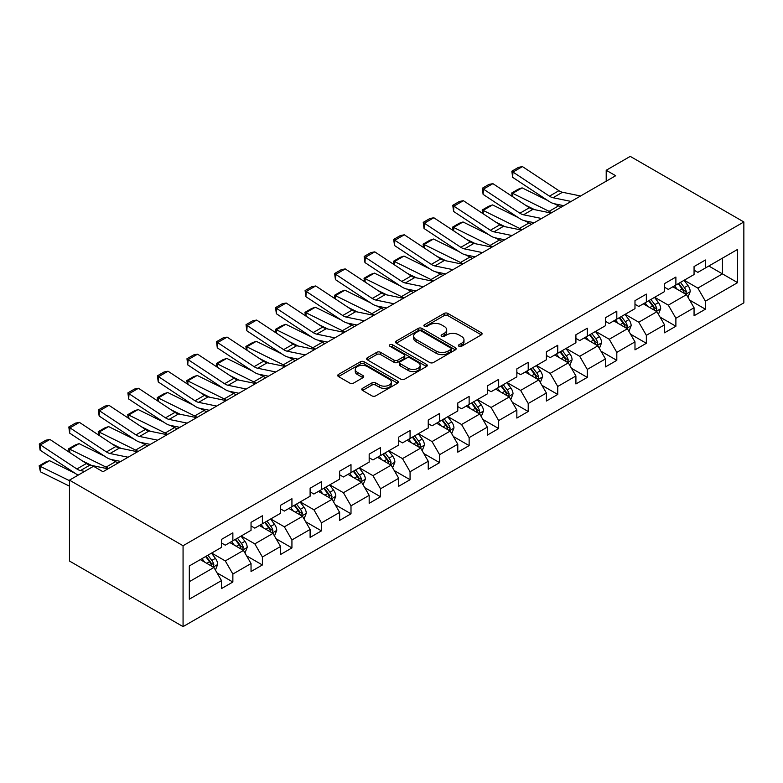 <?xml version="1.0" encoding="UTF-8"?>
<svg xmlns="http://www.w3.org/2000/svg" width="783" height="783" viewBox="0 0 783 783"><rect width="100%" height="100%" fill="white"/><g stroke="black" fill="none" stroke-linecap="round" stroke-linejoin="round"><path stroke-width="1.17" d="M458.965 346.282A1.84 1.067 0 0 0 461.569 346.282L481.31 334.879A2.633 1.517 0 0 0 482.083 333.803A2.633 1.517 0 0 0 481.31 332.736L447.866 313.425A2.633 1.517 0 0 0 444.147 313.425L424.406 324.818A1.84 1.067 0 0 0 423.867 325.571A1.84 1.067 0 0 0 424.406 326.325A1.84 1.067 0 0 0 427.009 326.325L429.564 324.847A8.407 4.855 0 0 1 441.455 324.847L444.245 326.452A8.407 4.855 0 0 1 446.702 329.888A8.407 4.855 0 0 1 444.245 333.323L441.69 334.801A1.84 1.067 0 0 0 441.142 335.545A1.84 1.067 0 0 0 441.69 336.299A1.84 1.067 0 0 0 444.284 336.299L446.839 334.821A8.407 4.855 0 0 1 458.74 334.821L461.52 336.436A8.407 4.855 0 0 1 463.986 339.871A8.407 4.855 0 0 1 461.52 343.297L458.965 344.774A1.84 1.067 0 0 0 458.427 345.528A1.84 1.067 0 0 0 458.965 346.282L458.965 344.774M362.568 388.309A2.633 1.517 0 0 0 361.795 389.386A2.633 1.517 0 0 0 362.568 390.453L371.954 395.875A2.633 1.517 0 0 0 375.664 395.875L397.598 383.21A2.633 1.517 0 0 0 398.361 382.143A2.633 1.517 0 0 0 397.598 381.067L364.144 361.756A2.633 1.517 0 0 0 360.425 361.756L338.501 374.411A2.633 1.517 0 0 0 337.727 375.488A2.633 1.517 0 0 0 338.501 376.564L349.835 383.102A2.633 1.517 0 0 0 353.554 383.102L362.94 377.69A2.633 1.517 0 0 0 363.704 376.613A2.633 1.517 0 0 0 362.94 375.546L357.312 372.297A7.027 4.062 0 0 1 355.257 369.429A7.027 4.062 0 0 1 359.593 365.681A7.027 4.062 0 0 1 367.256 366.552L389.278 379.266A7.027 4.062 0 0 1 391.343 382.143A7.027 4.062 0 0 1 386.998 385.892A7.027 4.062 0 0 1 379.334 385.011L375.664 382.887A2.633 1.517 0 0 0 371.954 382.887L362.568 388.309L362.568 390.453L371.954 385.079L371.954 382.887M743.85 221.961L630.256 156.385L606.208 170.263L615.673 175.725L102.984 471.728L93.52 466.267L69.472 480.145L183.065 545.731L743.85 221.961L743.85 302.855L183.065 626.615L183.065 545.731M429.75 362.509A2.633 1.517 0 0 0 433.459 362.509L455.393 349.844A2.633 1.517 0 0 0 456.156 348.778A2.633 1.517 0 0 0 455.393 347.701L421.939 328.39A2.633 1.517 0 0 0 418.22 328.39L396.296 341.045A2.633 1.517 0 0 0 395.523 342.122A2.633 1.517 0 0 0 396.296 343.189L429.75 362.509M390.619 346.673A1.84 1.067 0 0 1 392.489 346.938L392.489 344.745L426.49 364.389A2.633 1.517 0 0 1 427.264 365.455A2.633 1.517 0 0 1 426.49 366.532L404.566 379.187A2.633 1.517 0 0 1 400.847 379.187L367.393 359.877L367.393 357.733A2.633 1.517 0 0 0 366.63 358.8A2.633 1.517 0 0 0 367.393 359.877M367.393 357.733L376.78 352.311A2.633 1.517 0 0 1 380.499 352.311L394.064 360.151A2.633 1.517 0 0 0 397.784 360.151L404.008 356.549A2.633 1.517 0 0 0 404.782 355.482A2.633 1.517 0 0 0 404.008 354.405L389.885 346.252A1.84 1.067 0 0 1 389.347 345.499A1.84 1.067 0 0 1 390.482 344.52A1.84 1.067 0 0 1 392.489 344.745M217.048 572.892L232.864 582.023L232.864 574.037L251.04 563.545L251.04 571.531L262.393 564.974L262.393 556.987L280.568 546.495L280.568 554.472L291.932 547.914L291.932 539.937L310.107 529.445L310.107 537.422L321.461 530.864L321.461 522.887L339.636 512.395L339.636 520.372L350.999 513.814L350.999 505.838L369.175 495.345L369.175 503.322L380.538 496.765L380.538 488.778L398.713 478.286L398.713 486.272L410.067 479.715L410.067 471.728L428.242 461.236L428.242 469.213L439.606 462.655L439.606 454.678L457.781 444.186L457.781 452.163L469.134 445.605L469.134 437.628L487.31 427.136L487.31 435.113L498.673 428.555L498.673 420.579L516.849 410.086L516.849 418.063L528.212 411.506L528.212 403.519L546.387 393.027L546.387 401.013L557.741 394.456L557.741 386.469L575.916 375.977L575.916 383.954L587.279 377.396L587.279 369.419L605.455 358.927L605.455 366.904L616.808 360.346L616.808 352.37L634.984 341.877L634.984 349.854L646.347 343.297L646.347 335.32L664.522 324.828L664.522 332.804L675.886 326.247L675.886 318.27L694.061 307.768L694.061 315.755L705.414 309.197L705.414 301.21L737.606 282.634L737.606 249.405L722.455 258.145L722.455 273.884L737.606 282.634M232.864 582.023L221.501 588.581L221.501 580.604L189.32 599.181L189.32 565.952L221.501 547.366L221.501 539.389L232.864 532.832L232.864 540.808L251.04 530.316L251.04 522.339L262.393 515.782L262.393 523.758L280.568 513.266L280.568 505.289L291.932 498.732L291.932 506.709L310.107 496.216L310.107 488.24L321.461 481.682L321.461 489.659L339.636 479.167L339.636 471.18L350.999 464.622L350.999 472.609L369.175 462.107L369.175 454.13L380.538 447.573L380.538 455.549L398.713 445.057L398.713 437.08L410.067 430.523L410.067 438.5L428.242 428.007L428.242 420.031L439.606 413.473L439.606 421.45L457.781 410.958L457.781 402.981L469.134 396.423L469.134 404.4L487.31 393.908L487.31 385.921L498.673 379.364L498.673 387.35L516.849 376.848L516.849 368.871L528.212 362.314L528.212 370.29L546.387 359.798L546.387 351.821L557.741 345.264L557.741 353.241L575.916 342.748L575.916 334.772L587.279 328.214L587.279 336.191L605.455 325.699L605.455 317.722L616.808 311.164L616.808 319.141L634.984 308.649L634.984 300.662L646.347 294.105L646.347 302.091L664.522 291.589L664.522 283.612L675.886 277.055L675.886 285.032L694.061 274.539L694.061 266.563L705.414 260.005L705.414 267.982L737.606 249.405M229.83 542.56L243.464 550.429L225.289 560.922L211.655 553.052M221.501 543.001L225.289 545.183L232.864 540.808M225.289 560.922L232.864 574.037M243.464 550.429L251.04 563.545M259.369 525.51L272.993 533.38L254.818 543.872L241.193 536.003M251.04 525.951L254.818 528.134L262.393 523.758M254.818 543.872L262.393 556.987M272.993 533.38L280.568 546.495M288.898 508.461L302.532 516.33L284.356 526.822L270.722 518.953M280.568 508.891L284.356 511.084L291.932 506.709M284.356 526.822L291.932 539.937M302.532 516.33L310.107 529.445M318.436 491.401L332.07 499.28L313.895 509.772L300.261 501.903M310.107 491.841L313.895 494.034L321.461 489.659M313.895 509.772L321.461 522.887M332.07 499.28L339.636 512.395M347.965 474.351L361.599 482.22L343.424 492.722L329.79 484.843M339.636 474.792L343.424 476.974L350.999 472.609M343.424 492.722L350.999 505.838M361.599 482.22L369.175 495.345M377.504 457.301L391.138 465.171L372.962 475.663L359.328 467.794M369.175 457.742L372.962 459.924L380.538 455.549M372.962 475.663L380.538 488.778M391.138 465.171L398.713 478.286M407.043 440.252L420.667 448.121L402.491 458.613L388.867 450.744M398.713 440.692L402.491 442.875L410.067 438.5M402.491 458.613L410.067 471.728M420.667 448.121L428.242 461.236M436.571 423.202L450.205 431.071L432.03 441.563L418.396 433.694M428.242 423.632L432.03 425.825L439.606 421.45M432.03 441.563L439.606 454.678M450.205 431.071L457.781 444.186M466.11 406.142L479.744 414.021L461.569 424.513L447.935 416.644M457.781 406.583L461.569 408.775L469.134 404.4M461.569 424.513L469.134 437.628M479.744 414.021L487.31 427.136M495.639 389.092L509.273 396.961L491.098 407.463L477.473 399.584M487.31 389.533L491.098 391.715L498.673 387.35M491.098 407.463L498.673 420.579M509.273 396.961L516.849 410.086M525.178 372.042L538.812 379.912L520.636 390.404L507.002 382.535M516.849 372.483L520.636 374.666L528.212 370.29M520.636 390.404L528.212 403.519M538.812 379.912L546.387 393.027M554.716 354.993L568.341 362.862L550.165 373.354L536.541 365.485M546.387 355.433L550.165 357.616L557.741 353.241M550.165 373.354L557.741 386.469M568.341 362.862L575.916 375.977M584.245 337.943L597.879 345.812L579.704 356.304L566.07 348.435M575.916 338.373L579.704 340.566L587.279 336.191M579.704 356.304L587.279 369.419M597.879 345.812L605.455 358.927M613.784 320.893L627.418 328.762L609.243 339.254L595.609 331.385M605.455 321.324L609.243 323.516L616.808 319.141M609.243 339.254L616.808 352.37M627.418 328.762L634.984 341.877M643.323 303.833L656.947 311.703L638.771 322.204L625.147 314.326M634.984 304.274L638.771 306.456L646.347 302.091M638.771 322.204L646.347 335.32M656.947 311.703L664.522 324.828M672.851 286.784L686.485 294.653L668.31 305.145L654.676 297.276M664.522 287.224L668.31 289.407L675.886 285.032M668.31 305.145L675.886 318.27M686.485 294.653L694.061 307.768M708.821 266.014L722.455 273.884L697.849 288.095L684.215 280.226M694.061 270.174L697.849 272.357L705.414 267.982M697.849 288.095L705.414 301.21M69.472 480.145L69.472 561.039L183.065 626.615M606.208 170.263L606.208 181.196M189.32 581.691L213.925 567.479L200.291 559.61M213.925 567.479L221.501 580.604M689.608 300.065L705.414 309.197M660.069 317.115L675.886 326.247M630.54 334.165L646.347 343.297M601.001 351.224L616.808 360.346M571.473 368.274L587.279 377.396M541.934 385.324L557.741 394.456M512.395 402.374L528.212 411.506M482.866 419.424L498.673 428.555M453.328 436.483L469.134 445.605M423.799 453.533L439.606 462.655M394.26 470.583L410.067 479.715M364.721 487.633L380.538 496.765M335.193 504.683L350.999 513.814M305.654 521.742L321.461 530.864M276.125 538.792L291.932 547.914M246.586 555.842L262.393 564.974M459.699 346.536L461.52 345.489A8.407 4.855 0 0 0 463.986 342.054L463.986 339.871M446.702 329.888L446.702 332.08A8.407 4.855 0 0 1 444.245 335.506L442.424 336.563M481.31 332.736L481.31 334.879L447.866 315.608A2.633 1.517 0 0 0 444.147 315.608L425.14 326.58M455.354 349.864L421.939 330.573A2.633 1.517 0 0 0 418.22 330.573L396.325 343.218M450.744 349.521A1.84 1.067 0 0 0 451.282 348.778A1.84 1.067 0 0 0 450.744 348.024L421.381 331.072A1.84 1.067 0 0 0 418.778 331.072L416.086 332.628A8.407 4.855 0 0 0 413.62 336.064A8.407 4.855 0 0 0 416.086 339.489L436.16 351.078A8.407 4.855 0 0 0 448.052 351.078L450.744 349.521L450.744 351.714A1.84 1.067 0 0 0 451.282 350.96L451.282 348.778M413.62 336.064L413.62 338.246A8.407 4.855 0 0 0 416.086 341.682L416.086 339.489M450.744 351.714L448.052 353.27A8.407 4.855 0 0 1 436.16 353.27L416.086 341.682M367.433 359.896L376.78 354.503L376.78 352.311M404.782 355.482L404.782 357.665A2.633 1.517 0 0 1 404.008 358.741L397.784 362.333A2.633 1.517 0 0 1 394.064 362.333L380.499 354.503A2.633 1.517 0 0 0 376.78 354.503M392.489 346.938L426.461 366.552M408.139 368.274A7.027 4.062 0 0 0 415.802 369.155A7.027 4.062 0 0 0 420.148 365.407A7.027 4.062 0 0 0 418.083 362.529L410.321 358.056A2.633 1.517 0 0 0 406.612 358.056L400.387 361.648A2.633 1.517 0 0 0 399.614 362.725A2.633 1.517 0 0 0 400.387 363.792L408.139 368.274L408.139 370.457A7.027 4.062 0 0 0 415.802 371.338A7.027 4.062 0 0 0 420.148 367.589L420.148 365.407M399.614 362.725L399.614 364.907A2.633 1.517 0 0 0 400.387 365.984L400.387 363.792M408.139 370.457L400.387 365.984M391.343 382.143L391.343 384.326A7.027 4.062 0 0 1 386.998 388.074A7.027 4.062 0 0 1 379.334 387.194L375.664 385.079A2.633 1.517 0 0 0 371.954 385.079M355.257 369.429L355.257 371.612A7.027 4.062 0 0 0 357.312 374.48L357.312 372.297M362.94 375.546L362.94 377.69L357.312 374.48M397.558 383.23L364.144 363.938A2.633 1.517 0 0 0 360.425 363.938L338.54 376.584M687.983 297.246L690.234 291.57A7.096 4.101 -120 0 0 687.963 285.531L684.058 280.314M512.19 196.386L511.71 192.99L518.336 189.163L522.104 187.861L547.806 200.556M554.188 203.707L558.573 205.87A20.084 11.598 60 0 1 560.99 207.299M677.246 289.319L674.594 285.775M522.104 187.861L512.64 193.332L549.108 211.341A20.084 11.598 60 0 1 551.526 212.77M511.71 192.99L512.64 193.332L512.855 196.827M534.603 209.658L525.364 205.097M685.389 294.017L686.397 291.873A7.096 4.101 -120 0 0 684.371 287.606L680.466 282.389M678.685 283.417L683.021 289.201A3.612 2.085 60 0 1 683.676 290.297L686.397 291.873M678.195 283.7L682.101 288.917A7.096 4.101 60 0 1 684.127 293.185M571.13 201.446L553.033 197.737A13.389 7.732 60 0 1 549.451 196.161L512.982 172.064L512.64 177.32L549.108 201.417A20.084 11.598 -120 0 0 554.491 203.776L563.789 205.684M580.595 195.985L562.507 192.266A13.389 7.732 60 0 1 558.915 190.7L522.447 166.593L512.982 172.064L511.847 171.193L518.473 167.366L522.447 166.593M512.64 177.32L511.847 171.193M658.444 314.296L660.695 308.619A7.096 4.101 -120 0 0 658.434 302.581L654.529 297.364M482.651 213.436L482.171 210.04L488.798 206.223L492.576 204.921L518.277 217.605M524.659 220.757L529.044 222.93A20.084 11.598 60 0 1 531.451 224.359M647.717 306.378L645.055 302.835M492.576 204.921L483.101 210.382L519.569 228.391A20.084 11.598 60 0 1 521.987 229.82M482.171 210.04L483.101 210.382L483.317 213.876M505.064 226.708L495.825 222.147M655.851 311.076L656.868 308.923A7.096 4.101 -120 0 0 654.833 304.656L650.927 299.439M649.146 300.466L653.482 306.251A3.612 2.085 60 0 1 654.138 307.357L656.868 308.923M648.657 300.75L652.562 305.967A7.096 4.101 60 0 1 654.598 310.234M628.906 331.346L631.167 325.679A7.096 4.101 -120 0 0 628.896 319.63L624.991 314.414M453.122 230.496L452.633 227.099L459.259 223.272L463.037 221.971L488.739 234.665M495.12 237.817L499.505 239.98A20.084 11.598 60 0 1 501.923 241.409M618.178 323.428L615.526 319.885M463.037 221.971L453.572 227.432L490.041 245.441A20.084 11.598 60 0 1 492.448 246.87M452.633 227.099L453.572 227.432L453.778 230.926M475.535 243.758L466.296 239.197M626.312 328.126L627.33 325.982A7.096 4.101 -120 0 0 625.304 321.715L621.389 316.498M619.617 317.516L623.953 323.31A3.612 2.085 60 0 1 624.609 324.407L627.33 325.982M619.118 317.81L623.033 323.027A7.096 4.101 60 0 1 625.059 327.294M541.601 218.496L523.504 214.787A13.389 7.732 60 0 1 519.912 213.211L483.444 189.114L483.101 194.37L519.569 218.467A20.084 11.598 -120 0 0 524.953 220.826L534.26 222.734M551.066 213.035L532.969 209.325A13.389 7.732 60 0 1 529.377 207.749L492.908 183.653L483.444 189.114L482.308 188.243L488.935 184.426L492.908 183.653M483.101 194.37L482.308 188.243M512.062 235.546L493.965 231.837A13.389 7.732 60 0 1 490.383 230.271L453.915 206.164L453.572 211.42L490.041 235.517A20.084 11.598 -120 0 0 495.424 237.875L504.722 239.784M521.527 230.085L503.43 226.375A13.389 7.732 60 0 1 499.848 224.799L463.379 200.702L453.915 206.164L452.77 205.303L459.396 201.476L463.379 200.702M453.572 211.42L452.77 205.303M599.377 348.406L601.628 342.729A7.096 4.101 -120 0 0 599.367 336.69L595.452 331.473M423.583 247.545L423.104 244.149L429.73 240.322L433.498 239.021L459.2 251.715M465.591 254.866L469.966 257.03A20.084 11.598 60 0 1 472.384 258.459M588.64 340.478L585.987 336.935M433.498 239.021L424.034 244.482L460.502 262.491A20.084 11.598 60 0 1 462.919 263.92M423.104 244.149L424.034 244.482L424.249 247.976M445.997 260.808L436.757 256.247M596.783 345.176L597.801 343.032A7.096 4.101 -120 0 0 595.765 338.765L591.86 333.548M590.079 334.576L594.414 340.36A3.612 2.085 60 0 1 595.07 341.457L597.801 343.032M589.589 334.86L593.494 340.076A7.096 4.101 60 0 1 595.53 344.344M569.838 365.455L572.089 359.779A7.096 4.101 -120 0 0 569.828 353.74L565.923 348.523M394.055 264.595L393.565 261.199L400.191 257.372L403.969 256.07L429.671 268.765M436.053 271.916L440.438 274.079A20.084 11.598 60 0 1 442.845 275.508M559.111 357.528L556.459 353.985M403.969 256.07L394.505 261.542L430.973 279.551A20.084 11.598 60 0 1 433.381 280.98M393.565 261.199L394.505 261.542L394.71 265.036M416.468 277.867L407.219 273.296M567.244 362.226L568.262 360.082A7.096 4.101 -120 0 0 566.236 355.815L562.321 350.598M560.55 351.626L564.886 357.41A3.612 2.085 60 0 1 565.541 358.506L568.262 360.082M560.051 351.91L563.956 357.126A7.096 4.101 60 0 1 565.992 361.394M540.309 382.505L542.56 376.829A7.096 4.101 -120 0 0 540.29 370.79L536.384 365.573M364.516 281.645L364.036 278.249L370.662 274.422L374.431 273.12L400.133 285.815M406.514 288.966L410.899 291.129A20.084 11.598 60 0 1 413.316 292.558M529.572 374.577L526.92 371.034M374.431 273.12L364.966 278.591L401.434 296.6A20.084 11.598 60 0 1 403.852 298.029M364.036 278.249L364.966 278.591L365.172 282.086M386.929 294.917L377.69 290.356M537.715 379.275L538.724 377.132A7.096 4.101 -120 0 0 536.698 372.865L532.792 367.648M531.011 368.676L535.347 374.46A3.612 2.085 60 0 1 536.003 375.556L538.724 377.132M530.522 368.959L534.427 374.176A7.096 4.101 60 0 1 536.453 378.443M482.524 252.606L464.436 248.886A13.389 7.732 60 0 1 460.844 247.32L424.376 223.214L424.034 228.47L460.502 252.576A20.084 11.598 -120 0 0 465.885 254.935L475.193 256.844M491.998 247.134L473.901 243.425A13.389 7.732 60 0 1 470.309 241.849L433.841 217.752L424.376 223.214L423.241 222.352L429.867 218.526L433.841 217.752M424.034 228.47L423.241 222.352M452.995 269.655L434.898 265.946A13.389 7.732 60 0 1 431.306 264.37L394.838 240.273L394.505 245.519L430.973 269.626A20.084 11.598 -120 0 0 436.346 271.985L445.654 273.893M462.459 264.184L444.362 260.475A13.389 7.732 60 0 1 440.78 258.909L404.312 234.802L394.838 240.273L393.702 239.402L400.328 235.575L404.312 234.802M394.505 245.519L393.702 239.402M423.456 286.705L405.359 282.996A13.389 7.732 60 0 1 401.777 281.42L365.309 257.323L364.966 262.579L401.434 286.676A20.084 11.598 -120 0 0 406.817 289.035L416.116 290.943M432.921 281.244L414.833 277.525A13.389 7.732 60 0 1 411.241 275.959L374.773 251.852L365.309 257.323L364.173 256.452L370.799 252.625L374.773 251.852M364.966 262.579L364.173 256.452M393.927 303.755L375.83 300.046A13.389 7.732 60 0 1 372.238 298.47L335.77 274.373L335.427 279.629L371.896 303.726A20.084 11.598 -120 0 0 377.279 306.084L386.587 307.993M403.392 298.294L385.295 294.584A13.389 7.732 60 0 1 381.703 293.008L345.234 268.912L335.77 274.373L334.635 273.502L341.261 269.685L345.234 268.912M335.427 279.629L334.635 273.502M364.389 320.805L346.292 317.095A13.389 7.732 60 0 1 342.709 315.529L306.241 291.423L305.899 296.679L342.367 320.776A20.084 11.598 -120 0 0 347.75 323.134L357.048 325.043M373.853 315.343L355.756 311.634A13.389 7.732 60 0 1 352.174 310.058L315.706 285.961L306.241 291.423L305.096 290.562L311.722 286.735L315.706 285.961M305.899 296.679L305.096 290.562M334.85 337.864L316.763 334.145A13.389 7.732 60 0 1 313.171 332.579L276.702 308.473L276.36 313.729L312.828 337.835A20.084 11.598 -120 0 0 318.211 340.194L327.519 342.102M344.324 332.393L326.227 328.684A13.389 7.732 60 0 1 322.635 327.108L286.167 303.011L276.702 308.473L275.567 307.611L282.193 303.784L286.167 303.011M276.36 313.729L275.567 307.611M305.321 354.914L287.224 351.205A13.389 7.732 60 0 1 283.632 349.629L247.164 325.532L246.821 330.778L283.299 354.885A20.084 11.598 -120 0 0 288.673 357.244L297.98 359.152M314.786 349.443L296.688 345.734A13.389 7.732 60 0 1 293.106 344.168L256.638 320.061L247.164 325.532L246.028 324.661L252.655 320.834L256.638 320.061M246.821 330.778L246.028 324.661M275.782 371.964L257.685 368.255A13.389 7.732 60 0 1 254.103 366.679L217.635 342.582L217.292 347.838L253.761 371.935A20.084 11.598 -120 0 0 259.144 374.294L268.442 376.202M285.247 366.503L267.16 362.783A13.389 7.732 60 0 1 263.568 361.217L227.099 337.111L217.635 342.582L216.499 341.711L223.126 337.884L227.099 337.111M217.292 347.838L216.499 341.711M246.254 389.014L228.156 385.305A13.389 7.732 60 0 1 224.564 383.729L188.096 359.632L187.754 364.888L224.222 388.985A20.084 11.598 -120 0 0 229.605 391.343L238.913 393.252M255.718 383.553L237.621 379.843A13.389 7.732 60 0 1 234.029 378.267L197.561 354.17L188.096 359.632L186.961 358.761L193.587 354.944L197.561 354.17M187.754 364.888L186.961 358.761M216.715 406.064L198.618 402.354A13.389 7.732 60 0 1 195.036 400.788L158.567 376.682L158.225 381.938L194.693 406.034A20.084 11.598 -120 0 0 200.066 408.393L209.374 410.302M226.179 400.602L208.082 396.893A13.389 7.732 60 0 1 204.5 395.317L168.032 371.22L158.567 376.682L157.422 375.82L164.048 371.994L168.032 371.22M158.225 381.938L157.422 375.82M187.176 423.123L169.089 419.404A13.389 7.732 60 0 1 165.497 417.838L129.029 393.732L128.686 398.987L165.154 423.094A20.084 11.598 -120 0 0 170.537 425.443L179.845 427.352M196.65 417.652L178.553 413.943A13.389 7.732 60 0 1 174.961 412.367L138.493 388.27L129.029 393.732L127.893 392.87L134.519 389.043L138.493 388.27M128.686 398.987L127.893 392.87M157.647 440.173L139.55 436.464A13.389 7.732 60 0 1 135.958 434.888L99.49 410.791L99.147 416.037L135.625 440.144A20.084 11.598 -120 0 0 140.999 442.503L150.307 444.411M167.112 434.702L149.015 430.993A13.389 7.732 60 0 1 145.432 429.427L108.964 405.32L99.49 410.791L98.355 409.92L104.981 406.093L108.964 405.32M99.147 416.037L98.355 409.92M128.109 457.223L110.012 453.514A13.389 7.732 60 0 1 106.429 451.938L69.961 427.841L69.618 433.097L106.087 457.194A20.084 11.598 -120 0 0 111.47 459.552L120.768 461.461M137.573 451.762L119.476 448.042A13.389 7.732 60 0 1 115.894 446.476L79.426 422.37L69.961 427.841L68.826 426.97L75.452 423.143L79.426 422.37M69.618 433.097L68.826 426.97M84.603 471.405L80.483 470.563A13.389 7.732 60 0 1 76.891 468.988L40.422 444.891L40.08 450.147L76.548 474.244A20.084 11.598 -120 0 0 78.094 475.164M108.044 468.811L89.947 465.102A13.389 7.732 60 0 1 86.355 463.526L49.887 439.429L40.422 444.891L39.287 444.02L45.913 440.203L49.887 439.429M40.08 450.147L39.287 444.02M510.77 399.555L513.022 393.878A7.096 4.101 -120 0 0 510.761 387.839L506.855 382.623M334.977 298.695L334.498 295.299L341.124 291.482L344.892 290.18L370.604 302.864M376.985 306.016L381.37 308.189A20.084 11.598 60 0 1 383.778 309.618M500.043 391.637L497.381 388.094M344.892 290.18L335.427 295.641L371.896 313.65A20.084 11.598 60 0 1 374.313 315.079M334.498 295.299L335.427 295.641L335.643 299.135M357.391 311.967L348.151 307.406M508.177 396.335L509.195 394.182A7.096 4.101 -120 0 0 507.159 389.914L503.254 384.698M501.472 385.725L505.808 391.51A3.612 2.085 60 0 1 506.464 392.616L509.195 394.182M500.983 386.009L504.888 391.226A7.096 4.101 60 0 1 506.924 395.493M481.232 416.605L483.493 410.938A7.096 4.101 -120 0 0 481.222 404.889L477.317 399.673M305.448 315.755L304.959 312.358L311.585 308.531L315.363 307.23L341.065 319.924M347.446 323.076L351.831 325.239A20.084 11.598 60 0 1 354.249 326.668M470.505 408.687L467.852 405.144M315.363 307.23L305.899 312.691L342.367 330.7A20.084 11.598 60 0 1 344.774 332.129M304.959 312.358L305.899 312.691L306.104 316.185M327.862 329.017L318.622 324.456M478.638 413.385L479.656 411.241A7.096 4.101 -120 0 0 477.63 406.974L473.715 401.757M471.943 402.775L476.279 408.569A3.612 2.085 60 0 1 476.935 409.666L479.656 411.241M471.444 403.069L475.359 408.286A7.096 4.101 60 0 1 477.385 412.553M451.703 433.655L453.954 427.988A7.096 4.101 -120 0 0 451.693 421.949L447.778 416.732M275.91 332.804L275.43 329.408L282.056 325.581L285.824 324.279L311.526 336.974M317.908 340.125L322.293 342.288A20.084 11.598 60 0 1 324.71 343.717M440.966 425.737L438.314 422.194M285.824 324.279L276.36 329.741L312.828 347.75A20.084 11.598 60 0 1 315.246 349.179M275.43 329.408L276.36 329.741L276.575 333.235M298.323 346.066L289.084 341.505M449.109 430.435L450.127 428.291A7.096 4.101 -120 0 0 448.091 424.024L444.186 418.807M442.405 419.835L446.741 425.619A3.612 2.085 60 0 1 447.396 426.715L450.127 428.291M441.915 420.119L445.821 425.335A7.096 4.101 60 0 1 447.847 429.603M422.164 450.714L424.415 445.038A7.096 4.101 -120 0 0 422.154 438.999L418.249 433.782M246.381 349.854L245.891 346.458L252.518 342.631L256.295 341.329L281.997 354.024M288.379 357.175L292.764 359.338A20.084 11.598 60 0 1 295.171 360.767M411.437 442.786L408.785 439.243M256.295 341.329L246.821 346.8L283.299 364.809A20.084 11.598 60 0 1 285.707 366.238M245.891 346.458L246.821 346.8L247.037 350.295M268.794 363.126L259.545 358.555M419.571 447.484L420.588 445.341A7.096 4.101 -120 0 0 418.562 441.074L414.647 435.857M412.876 436.885L417.212 442.669A3.612 2.085 60 0 1 417.868 443.765L420.588 445.341M412.377 437.168L416.282 442.385A7.096 4.101 60 0 1 418.318 446.653M392.635 467.764L394.886 462.087A7.096 4.101 -120 0 0 392.616 456.049L388.711 450.832M216.842 366.904L216.362 363.508L222.989 359.681L226.757 358.379L252.459 371.073M258.84 374.225L263.225 376.388A20.084 11.598 60 0 1 265.643 377.817M381.898 459.836L379.246 456.293M226.757 358.379L217.292 363.85L253.761 381.859A20.084 11.598 60 0 1 256.178 383.288M216.362 363.508L217.292 363.85L217.498 367.344M239.255 380.176L230.016 375.605M390.042 464.534L391.05 462.391A7.096 4.101 -120 0 0 389.024 458.124L385.119 452.907M383.337 453.934L387.673 459.719A3.612 2.085 60 0 1 388.329 460.815L391.05 462.391M382.848 454.218L386.753 459.435A7.096 4.101 60 0 1 388.779 463.702M363.097 484.814L365.348 479.137A7.096 4.101 -120 0 0 363.087 473.098L359.182 467.882M187.303 383.954L186.824 380.558L193.45 376.74L197.218 375.439L222.93 388.123M229.311 391.275L233.696 393.448A20.084 11.598 60 0 1 236.104 394.877M352.37 476.896L349.707 473.353M197.218 375.439L187.754 380.9L224.222 398.909A20.084 11.598 60 0 1 226.639 400.338M186.824 380.558L187.754 380.9L187.969 384.394M209.717 397.226L200.477 392.665M360.503 481.594L361.521 479.441A7.096 4.101 -120 0 0 359.485 475.173L355.58 469.957M353.799 470.984L358.134 476.769A3.612 2.085 60 0 1 358.79 477.875L361.521 479.441M353.309 471.268L357.214 476.485A7.096 4.101 60 0 1 359.25 480.752M333.558 501.864L335.819 496.197A7.096 4.101 -120 0 0 333.548 490.148L329.643 484.931M157.774 401.013L157.285 397.617L163.911 393.79L167.689 392.489L193.391 405.183M199.773 408.334L204.157 410.498A20.084 11.598 60 0 1 206.565 411.927M322.831 493.946L320.178 490.403M167.689 392.489L158.225 397.95L194.693 415.959A20.084 11.598 60 0 1 197.101 417.388M157.285 397.617L158.225 397.95L158.43 401.444M180.188 414.276L170.939 409.715M330.964 498.644L331.982 496.5A7.096 4.101 -120 0 0 329.956 492.233L326.041 487.016M324.27 488.034L328.606 493.828A3.612 2.085 60 0 1 329.261 494.925L331.982 496.5M323.771 488.328L327.685 493.544A7.096 4.101 60 0 1 329.712 497.812M304.029 518.914L306.28 513.247A7.096 4.101 -120 0 0 304.019 507.208L300.104 501.991M128.236 418.063L127.756 414.667L134.382 410.84L138.151 409.538L163.853 422.233M170.234 425.384L174.619 427.547A20.084 11.598 60 0 1 177.036 428.976M293.292 510.996L290.64 507.453M138.151 409.538L128.686 415L165.154 433.009A20.084 11.598 60 0 1 167.572 434.438M127.756 414.667L128.686 415L128.901 418.494M150.649 431.325L141.41 426.764M301.435 515.694L302.453 513.55A7.096 4.101 -120 0 0 300.418 509.283L296.512 504.066M294.731 505.094L299.067 510.878A3.612 2.085 60 0 1 299.723 511.974L302.453 513.55M294.242 505.378L298.147 510.594A7.096 4.101 60 0 1 300.173 514.862M274.49 535.973L276.742 530.297A7.096 4.101 -120 0 0 274.481 524.258L270.575 519.041M98.707 435.113L98.218 431.717L104.844 427.89L108.622 426.588L134.324 439.283M140.705 442.434L145.09 444.597A20.084 11.598 60 0 1 147.498 446.026M263.763 528.045L261.111 524.502M108.622 426.588L99.147 432.059L135.625 450.068A20.084 11.598 60 0 1 138.033 451.497M98.218 431.717L99.147 432.059L99.363 435.554M121.12 448.385L111.871 443.814M271.897 532.743L272.915 530.6A7.096 4.101 -120 0 0 270.879 526.333L266.974 521.116M265.202 522.144L269.538 527.928A3.612 2.085 60 0 1 270.194 529.024L272.915 530.6M264.703 522.427L268.608 527.644A7.096 4.101 60 0 1 270.644 531.911M244.962 553.023L247.213 547.346A7.096 4.101 -120 0 0 244.942 541.307L241.037 536.091M69.168 452.163L68.689 448.767L75.315 444.94L79.083 443.638L104.785 456.332M111.166 459.484L115.551 461.647A20.084 11.598 60 0 1 117.969 463.076M234.225 545.095L231.572 541.552M79.083 443.638L69.618 449.109L106.087 467.118A20.084 11.598 60 0 1 108.494 468.547M68.689 448.767L69.618 449.109L69.824 452.603M91.582 465.435L82.342 460.864M242.368 549.793L243.376 547.65A7.096 4.101 -120 0 0 241.35 543.382L237.445 538.166M235.663 539.193L239.999 544.978A3.612 2.085 60 0 1 240.655 546.074L243.376 547.65M235.174 539.477L239.079 544.694A7.096 4.101 60 0 1 241.105 548.961M215.423 570.073L217.674 564.396A7.096 4.101 -120 0 0 215.413 558.357L211.508 553.141M49.544 460.698L40.08 466.159L40.422 471.806L39.15 465.816L45.776 461.999L49.544 460.698L75.256 473.382M204.696 562.155L202.034 558.612M39.15 465.816L69.472 480.674M69.472 486.155L40.422 471.806M212.829 566.853L213.847 564.7A7.096 4.101 -120 0 0 211.811 560.432L207.906 555.216M206.125 556.243L210.461 562.028A3.612 2.085 60 0 1 211.116 563.134L213.847 564.7M205.635 556.527L209.541 561.744A7.096 4.101 60 0 1 211.576 566.011M461.52 345.489L461.52 343.297M441.69 336.299L441.69 334.801M444.245 335.506L444.245 333.323M424.406 326.325L424.406 324.818M444.147 315.608L444.147 313.425M447.866 315.608L447.866 313.425M396.296 343.189L396.296 341.045M418.22 330.573L418.22 328.39M421.939 330.573L421.939 328.39M455.393 349.844L455.393 347.701M436.16 353.27L436.16 351.078M448.052 353.27L448.052 351.078M380.499 354.503L380.499 352.311M394.064 362.333L394.064 360.151M397.784 362.333L397.784 360.151M404.008 358.741L404.008 356.549M426.49 366.532L426.49 364.389M375.664 385.079L375.664 382.887M379.334 387.194L379.334 385.011M338.501 376.564L338.501 374.411M360.425 363.938L360.425 361.756M364.144 363.938L364.144 361.756M397.598 383.21L397.598 381.067M685.781 294.251L690.185 291.707M684.371 287.606L687.963 285.531M679.321 290.522L682.101 288.917M558.573 205.87L549.108 211.341M553.033 197.737L562.507 192.266M549.451 196.161L558.915 190.7M656.252 311.301L660.646 308.756M654.833 304.656L658.434 302.581M649.792 307.572L652.562 305.967M529.044 222.93L519.569 228.391M626.713 328.351L631.118 325.816M625.304 321.715L628.896 319.63M620.253 324.622L623.033 323.027M499.505 239.98L490.041 245.441M523.504 214.787L532.969 209.325M519.912 213.211L529.377 207.749M493.965 231.837L503.43 226.375M490.383 230.271L499.848 224.799M597.184 345.401L601.579 342.866M595.765 338.765L599.367 336.69M590.715 341.672L593.494 340.076M469.966 257.03L460.502 262.491M567.646 362.46L572.05 359.916M566.236 355.815L569.828 353.74M561.186 358.731L563.956 357.126M440.438 274.079L430.973 279.551M538.107 379.51L542.511 376.966M536.698 372.865L540.29 370.79M531.647 375.781L534.427 374.176M410.899 291.129L401.434 296.6M464.436 248.886L473.901 243.425M460.844 247.32L470.309 241.849M434.898 265.946L444.362 260.475M431.306 264.37L440.78 258.909M405.359 282.996L414.833 277.525M401.777 281.42L411.241 275.959M375.83 300.046L385.295 294.584M372.238 298.47L381.703 293.008M346.292 317.095L355.756 311.634M342.709 315.529L352.174 310.058M316.763 334.145L326.227 328.684M313.171 332.579L322.635 327.108M287.224 351.205L296.688 345.734M283.632 349.629L293.106 344.168M257.685 368.255L267.16 362.783M254.103 366.679L263.568 361.217M228.156 385.305L237.621 379.843M224.564 383.729L234.029 378.267M198.618 402.354L208.082 396.893M195.036 400.788L204.5 395.317M169.089 419.404L178.553 413.943M165.497 417.838L174.961 412.367M139.55 436.464L149.015 430.993M135.958 434.888L145.432 429.427M110.012 453.514L119.476 448.042M106.429 451.938L115.894 446.476M80.483 470.563L89.947 465.102M76.891 468.988L86.355 463.526M508.578 396.56L512.973 394.015M507.159 389.914L510.761 387.839M502.118 392.831L504.888 391.226M381.37 308.189L371.896 313.65M479.039 413.61L483.444 411.075M477.63 406.974L481.222 404.889M472.58 409.881L475.359 408.286M351.831 325.239L342.367 330.7M449.501 430.66L453.905 428.125M448.091 424.024L451.693 421.949M443.041 426.931L445.821 425.335M322.293 342.288L312.828 347.75M419.972 447.719L424.376 445.175M418.562 441.074L422.154 438.999M413.512 443.99L416.282 442.385M292.764 359.338L283.299 364.809M390.433 464.769L394.838 462.224M389.024 458.124L392.616 456.049M383.973 461.04L386.753 459.435M263.225 376.388L253.761 381.859M360.904 481.819L365.299 479.274M359.485 475.173L363.087 473.098M354.445 478.09L357.214 476.485M233.696 393.448L224.222 398.909M331.366 498.869L335.77 496.334M329.956 492.233L333.548 490.148M324.906 495.14L327.685 493.544M204.157 410.498L194.693 415.959M301.827 515.919L306.231 513.384M300.418 509.283L304.019 507.208M295.367 512.19L298.147 510.594M174.619 427.547L165.154 433.009M272.298 532.978L276.702 530.434M270.879 526.333L274.481 524.258M265.838 529.249L268.608 527.644M145.09 444.597L135.625 450.068M242.759 550.028L247.164 547.483M241.35 543.382L244.942 541.307M236.3 546.299L239.079 544.694M115.551 461.647L106.087 467.118M213.23 567.078L217.625 564.533M211.811 560.432L215.413 558.357M206.771 563.349L209.541 561.744"/></g></svg>
